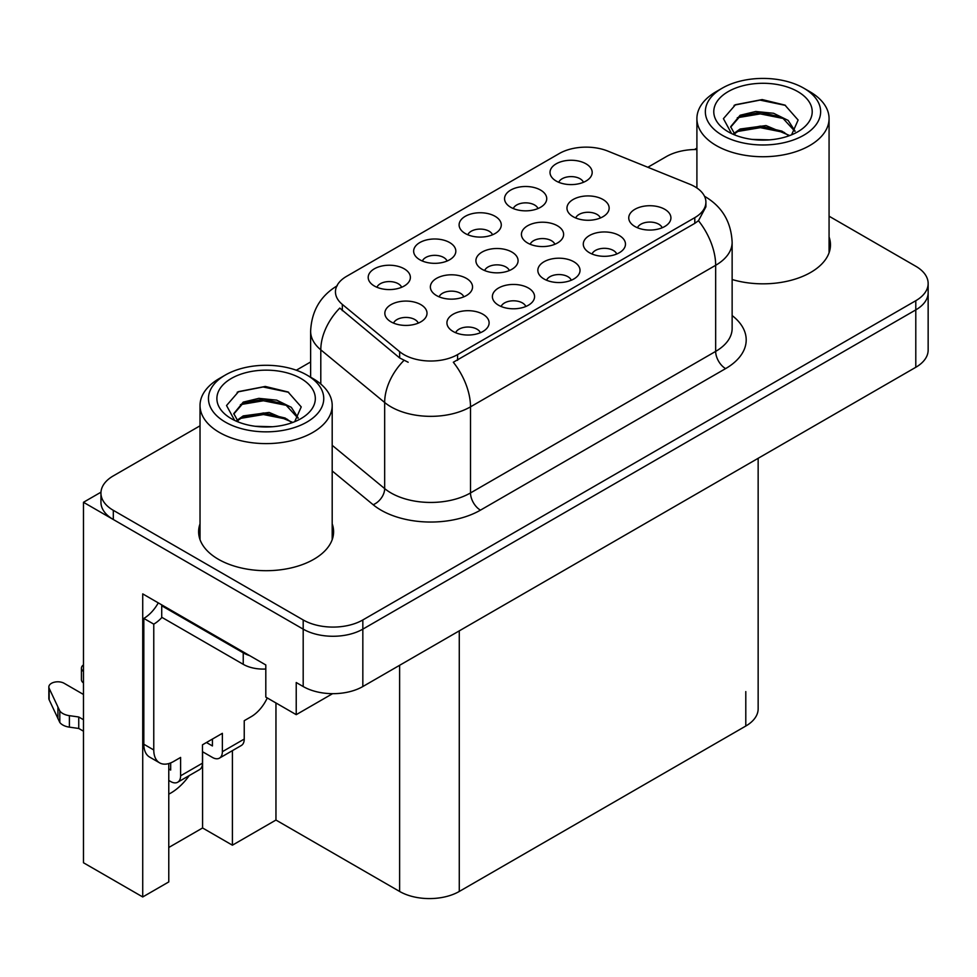 <?xml version="1.0" encoding="UTF-8"?>
<svg xmlns="http://www.w3.org/2000/svg" width="977" height="977" viewBox="0 0 977 977"><rect width="100%" height="100%" fill="white"/><g stroke="black" fill="none" stroke-linecap="round" stroke-linejoin="round"><path stroke-width="1.47" d="M401.632 287.275A12.652 7.303 0 0 0 398.225 283.721A12.652 7.303 0 0 0 385.768 281.865A12.652 7.303 0 0 0 376.939 287.275M404.197 268.797A21.091 12.176 0 0 0 377.171 267.442A21.091 12.176 0 0 0 370.185 282.573A21.091 12.176 0 0 0 374.374 286.017A21.091 12.176 0 0 0 408.386 282.573A21.091 12.176 0 0 0 404.197 268.797M509.335 270.556A12.652 7.303 0 0 0 505.939 266.99A12.652 7.303 0 0 0 493.47 265.146A12.652 7.303 0 0 0 484.653 270.556M511.899 252.066A21.091 12.176 0 0 0 484.885 250.71A21.091 12.176 0 0 0 477.9 265.842A21.091 12.176 0 0 0 482.076 269.286A21.091 12.176 0 0 0 516.088 265.842A21.091 12.176 0 0 0 511.899 252.066M525.821 306.497A12.652 7.303 0 0 0 522.426 302.931A12.652 7.303 0 0 0 509.957 301.087A12.652 7.303 0 0 0 501.128 306.497M528.386 288.007A21.091 12.176 0 0 0 501.36 286.652A21.091 12.176 0 0 0 494.374 301.783A21.091 12.176 0 0 0 498.563 305.227A21.091 12.176 0 0 0 532.575 301.783A21.091 12.176 0 0 0 528.386 288.007M554.863 244.262A12.652 7.303 0 0 0 551.468 240.708A12.652 7.303 0 0 0 539.011 238.852A12.652 7.303 0 0 0 530.181 244.262M557.44 225.785A21.091 12.176 0 0 0 530.413 224.417A21.091 12.176 0 0 0 523.428 239.56A21.091 12.176 0 0 0 527.617 243.004A21.091 12.176 0 0 0 561.628 239.56A21.091 12.176 0 0 0 557.44 225.785M492.53 234.785A12.652 7.303 0 0 0 489.135 231.231A12.652 7.303 0 0 0 476.666 229.375A12.652 7.303 0 0 0 467.849 234.785M495.107 216.308A21.091 12.176 0 0 0 468.081 214.952A21.091 12.176 0 0 0 461.095 230.083A21.091 12.176 0 0 0 465.284 233.527A21.091 12.176 0 0 0 499.284 230.083A21.091 12.176 0 0 0 495.107 216.308M480.366 332.73A12.652 7.303 0 0 0 476.971 329.176A12.652 7.303 0 0 0 464.502 327.319A12.652 7.303 0 0 0 455.673 332.73M482.931 314.252A21.091 12.176 0 0 0 455.905 312.896A21.091 12.176 0 0 0 448.919 328.028A21.091 12.176 0 0 0 453.108 331.472A21.091 12.176 0 0 0 487.12 328.028A21.091 12.176 0 0 0 482.931 314.252M583.44 182.308A12.652 7.303 0 0 0 580.045 178.742A12.652 7.303 0 0 0 567.576 176.898A12.652 7.303 0 0 0 558.759 182.308M586.005 163.818A21.091 12.176 0 0 0 558.991 162.463A21.091 12.176 0 0 0 552.005 177.594A21.091 12.176 0 0 0 556.182 181.038A21.091 12.176 0 0 0 590.193 177.594A21.091 12.176 0 0 0 586.005 163.818M616.731 254.008A12.652 7.303 0 0 0 613.324 250.454A12.652 7.303 0 0 0 600.867 248.598A12.652 7.303 0 0 0 592.038 254.008M619.296 235.53A21.091 12.176 0 0 0 592.27 234.162A21.091 12.176 0 0 0 585.284 249.306A21.091 12.176 0 0 0 589.473 252.75A21.091 12.176 0 0 0 623.485 249.306A21.091 12.176 0 0 0 619.296 235.53M463.806 296.837A12.652 7.303 0 0 0 460.411 293.283A12.652 7.303 0 0 0 447.942 291.427A12.652 7.303 0 0 0 439.113 296.837M466.371 278.36A21.091 12.176 0 0 0 439.345 277.004A21.091 12.176 0 0 0 432.359 292.135A21.091 12.176 0 0 0 436.548 295.579A21.091 12.176 0 0 0 470.56 292.135A21.091 12.176 0 0 0 466.371 278.36M537.985 208.553A12.652 7.303 0 0 0 534.59 204.987A12.652 7.303 0 0 0 522.121 203.143A12.652 7.303 0 0 0 513.304 208.553M540.562 190.063A21.091 12.176 0 0 0 513.536 188.708A21.091 12.176 0 0 0 506.55 203.839A21.091 12.176 0 0 0 510.727 207.283A21.091 12.176 0 0 0 544.739 203.839A21.091 12.176 0 0 0 540.562 190.063M447.075 261.03A12.652 7.303 0 0 0 443.68 257.476A12.652 7.303 0 0 0 431.223 255.62A12.652 7.303 0 0 0 422.394 261.03M449.652 242.552A21.091 12.176 0 0 0 422.626 241.197A21.091 12.176 0 0 0 415.64 256.328A21.091 12.176 0 0 0 419.829 259.772A21.091 12.176 0 0 0 453.829 256.328A21.091 12.176 0 0 0 449.652 242.552M600.403 217.969A12.652 7.303 0 0 0 597.008 214.415A12.652 7.303 0 0 0 584.539 212.559A12.652 7.303 0 0 0 575.709 217.969M602.968 199.491A21.091 12.176 0 0 0 575.942 198.136A21.091 12.176 0 0 0 568.956 213.267A21.091 12.176 0 0 0 573.145 216.711A21.091 12.176 0 0 0 607.157 213.267A21.091 12.176 0 0 0 602.968 199.491M418.266 323.131A12.652 7.303 0 0 0 414.871 319.564A12.652 7.303 0 0 0 402.402 317.72A12.652 7.303 0 0 0 393.584 323.131M420.843 304.641A21.091 12.176 0 0 0 393.816 303.285A21.091 12.176 0 0 0 386.831 318.417A21.091 12.176 0 0 0 391.008 321.86A21.091 12.176 0 0 0 425.019 318.417A21.091 12.176 0 0 0 420.843 304.641M571.276 280.252A12.652 7.303 0 0 0 567.881 276.686A12.652 7.303 0 0 0 555.412 274.842A12.652 7.303 0 0 0 546.583 280.252M573.841 261.763A21.091 12.176 0 0 0 546.815 260.407A21.091 12.176 0 0 0 539.829 275.538A21.091 12.176 0 0 0 544.018 278.982A21.091 12.176 0 0 0 578.03 275.538A21.091 12.176 0 0 0 573.841 261.763M662.174 227.763A12.652 7.303 0 0 0 658.779 224.209A12.652 7.303 0 0 0 646.322 222.353A12.652 7.303 0 0 0 637.492 227.763M664.751 209.286A21.091 12.176 0 0 0 637.725 207.93A21.091 12.176 0 0 0 630.739 223.061A21.091 12.176 0 0 0 634.928 226.505A21.091 12.176 0 0 0 668.927 223.061A21.091 12.176 0 0 0 664.751 209.286M694.794 186.656A37.956 21.921 0 0 0 689.725 184.201L607.865 151.105A37.956 21.921 0 0 0 559.247 153.56L346.579 276.344A37.956 21.921 0 0 0 335.453 291.842A37.956 21.921 0 0 0 342.329 304.409L399.642 351.671A37.956 21.921 0 0 0 457.578 354.602L694.794 217.651A37.956 21.921 0 0 0 705.907 202.154A37.956 21.921 0 0 0 694.794 186.656M100.973 492.188L83.472 502.288L303.188 629.139A42.182 24.352 0 0 0 362.833 629.139L915.791 309.892A42.182 24.352 0 0 0 928.15 292.673A42.182 24.352 0 0 1 915.791 309.892L362.833 629.139A42.182 24.352 0 0 1 303.188 629.139L113.308 519.508A42.182 24.352 0 0 1 100.949 502.288L100.949 493.104A42.182 24.352 0 0 0 113.308 510.324L303.188 619.955A42.182 24.352 0 0 0 362.833 619.955L915.791 300.708A42.182 24.352 0 0 0 928.15 283.489A42.182 24.352 0 0 0 915.791 266.269L829.07 216.198M696.906 149.078L696.088 148.602L694.488 149.53M168.777 763.562L168.777 881.926L142.727 896.959L142.727 593.894L265.805 664.958L265.805 697.102L296.226 714.663L296.226 682.52L303.188 686.538A42.182 24.352 0 0 0 362.833 686.538L915.791 367.291A42.182 24.352 0 0 0 928.15 350.071L928.15 283.489M332.595 693.67L296.226 714.663M142.727 896.959L83.472 862.752L83.472 502.288M758.152 458.311L758.152 708.813A42.182 24.352 180 0 1 745.793 726.033L459.275 891.451A42.182 24.352 180 0 1 399.617 891.451L275.954 820.045L275.954 702.952M275.954 820.045L232.404 845.19L232.404 750.641M168.777 847.486L202.581 827.971L232.404 845.19M168.777 794.142A44.991 25.976 120 0 0 189.257 775.555M202.581 827.971L202.581 751.74M200.029 523.819A67.486 38.958 0 0 0 198.624 531.732A67.486 38.958 0 0 0 218.384 559.284A67.486 38.958 0 0 0 291.928 567.735A67.486 38.958 0 0 0 333.597 531.732A67.486 38.958 0 0 0 332.192 523.819M200.029 533.002A67.486 38.958 0 0 0 199.088 536.324M705.907 202.154L705.907 206.806L698.47 220.704L694.794 223.367L453.316 362.247A49.204 28.406 60 0 1 470.511 406.835A56.239 32.473 180 0 1 390.971 406.835A56.239 32.473 180 0 1 384.669 402.5L320.798 349.839A56.239 32.473 180 0 1 310.625 331.215L310.625 377.207M408.166 362.247L399.642 357.936L339.776 308.085A49.204 32.913 129.5 0 0 320.798 349.839L320.798 384.046M732.139 279.52A67.486 38.958 0 0 0 830.474 244.861A67.486 38.958 0 0 0 829.07 236.947M696.906 149.518A42.182 24.352 0 0 0 666.265 156.638L647.849 167.275M310.625 361.966L296.312 370.222M200.029 425.813L113.308 475.884A42.182 24.352 0 0 0 100.949 493.104M333.12 536.324A67.486 38.958 0 0 0 332.192 533.002M830.01 249.453A67.486 38.958 0 0 0 829.07 246.131M769.387 139.87L752.082 139.393M756.992 139.894L764.429 140.09M789.697 135.559L766.005 125.569L740.126 129.025L733.654 133.605M788.989 135.815L781.954 131.138L760.436 126.094L739.296 130.368M795.107 131.174L788.195 120.44L773.589 113.271L755.758 111.488L740.126 115.249L730.662 126.729L735.339 135.192M730.674 127.157L740.126 116.178L760.558 112.318L782.15 117.448L794.948 131.37M734.093 134.081L739.626 130.197M809.713 91.606L803.753 88.162A57.643 33.279 180 0 1 803.753 135.229A57.643 33.279 180 0 1 722.235 135.229A57.643 33.279 180 0 1 722.235 88.162A57.643 33.279 180 0 1 803.753 88.162L809.713 91.606A66.082 38.152 180 0 1 829.07 118.583A66.082 38.152 180 0 1 809.713 145.561A66.082 38.152 180 0 1 716.263 145.561A66.082 38.152 180 0 1 696.906 118.583A66.082 38.152 180 0 1 716.263 91.606L722.235 88.162M728.195 91.606A49.204 28.406 180 0 1 797.794 91.606A49.204 28.406 180 0 1 797.794 131.785A49.204 28.406 180 0 1 728.195 131.785A49.204 28.406 180 0 1 728.195 91.606M791.578 134.826L798.124 120.037L784.934 105.101L762.182 99.569L735.498 104.71L723.42 118.657L731.553 133.556M784.446 118.718L760.277 113.894L737.305 117.741M785.545 105.418L759.996 100.106L734.899 105.015M784.397 132.469L760.35 127.669L737.281 131.529M272.498 426.741L255.205 426.277M260.102 426.766L267.539 426.973M292.807 422.43L269.115 412.441L243.236 415.909L236.764 420.489M292.099 422.699L285.076 418.009L263.546 412.966L242.406 417.24M298.217 418.046L291.305 407.311L276.699 400.143L258.868 398.36L243.236 402.121L233.772 413.613L238.449 422.076M233.784 414.028L243.236 403.049L263.668 399.19L285.272 404.319L298.07 418.241M237.216 420.953L242.748 417.069M312.835 378.478L306.863 375.034A57.643 33.279 180 0 1 306.863 422.101A57.643 33.279 180 0 1 225.345 422.101A57.643 33.279 180 0 1 225.345 375.034A57.643 33.279 180 0 1 306.863 375.034L312.835 378.478A66.082 38.152 180 0 1 332.192 405.455A66.082 38.152 180 0 1 312.835 432.432A66.082 38.152 180 0 1 219.385 432.432A66.082 38.152 180 0 1 200.029 405.455A66.082 38.152 180 0 1 219.385 378.478L225.345 375.034M231.305 378.478A49.204 28.406 180 0 1 300.904 378.478A49.204 28.406 180 0 1 300.904 418.657A49.204 28.406 180 0 1 231.305 418.657A49.204 28.406 180 0 1 231.305 378.478M294.688 421.698L301.234 406.908L288.044 391.985L265.292 386.44L238.608 391.594L226.53 405.528L234.675 420.428M287.556 405.589L263.387 400.765L240.427 404.625M288.667 392.29L263.118 386.977L238.009 391.887M287.507 419.353L263.46 414.541L240.403 418.412M267.271 697.944A28.125 16.23 -60 0 1 251.199 716.678L244.238 720.696L244.238 739.064L222.365 751.692A14.057 8.121 60 0 1 219.446 758.128A14.057 8.121 60 0 1 212.424 757.431L202.483 751.692M222.365 751.692L222.365 733.324L202.483 744.804L202.483 763.171L180.611 775.799L180.611 757.431L173.65 761.449A28.125 16.23 -60 0 1 159.593 762.842A28.125 16.23 -60 0 1 153.768 749.97L153.768 624.144L143.827 618.404A28.125 16.23 120 0 0 158.274 602.87M206.452 742.508L212.424 745.952L212.424 739.064M249.599 655.604A28.125 16.23 180 0 1 243.236 652.844L161.718 605.777A28.125 16.23 0 0 0 162.561 605.349M161.718 605.777L161.718 617.256L243.236 664.323A28.125 16.23 0 0 0 265.805 669.013M159.593 762.842L149.652 757.102A28.125 16.23 -60 0 1 143.827 744.23L143.827 618.404M161.95 617.391A28.125 16.23 -60 0 1 153.768 624.144M168.777 768.96L170.67 770.059L170.67 762.915M83.472 731.199L78.746 728.463L78.746 716.984L83.472 719.719M180.611 775.799A14.057 8.121 60 0 1 177.692 782.235A14.057 8.121 60 0 1 170.67 781.539L168.777 780.44M83.472 694.464L64.177 683.314A8.976 5.178 180 0 0 54.394 682.19A8.976 5.178 180 0 0 48.85 686.978A8.976 5.178 180 0 0 49.155 688.321L59.805 710.963A14.057 8.121 0 0 0 69.391 715.665L78.746 716.984M78.746 728.463L69.391 727.144L69.391 715.665M59.805 710.963L59.805 722.443L49.155 699.801A8.976 5.178 0 0 1 48.85 698.457L48.85 686.978M59.805 722.443A14.057 8.121 0 0 0 69.391 727.144M177.692 782.235L199.564 769.607A14.057 8.121 -120 0 0 202.483 763.171M57.924 707.214L57.924 718.693M219.446 758.128L241.319 745.5A14.057 8.121 -120 0 0 244.238 739.064M83.472 671.468A8.976 5.178 180 0 1 81.433 668.17A8.976 5.178 180 0 1 83.472 664.873M81.433 668.17L81.433 679.65A8.976 5.178 0 0 0 83.472 682.947M915.791 367.291L915.791 300.708M362.833 686.538L362.833 619.955M303.188 686.538L303.188 619.955M459.275 891.451L459.275 630.861M745.793 726.033L745.793 691.594M399.617 891.451L399.617 665.3M342.329 304.409L342.329 310.674M399.642 351.671L399.642 357.936M457.578 354.602L457.578 360.33M694.794 217.651L694.794 223.367M732.139 315.559A70.295 40.582 180 0 1 725.606 368.61L480.452 510.153A14.057 8.121 60 0 1 470.511 492.933L715.665 351.39A56.239 32.473 0 0 0 732.139 328.431L732.139 242.333A56.239 32.473 180 0 1 715.665 265.292A49.204 28.406 -120 0 0 698.47 220.704M480.452 510.153A70.295 40.582 180 0 1 381.03 510.153A70.295 40.582 180 0 1 373.153 504.73L332.192 470.951M403.843 360.537A49.204 32.913 129.5 0 0 384.669 402.5L384.669 488.598A56.239 32.473 0 0 0 390.971 492.933A56.239 32.473 0 0 0 470.511 492.933L470.511 406.835L715.665 265.292L715.665 351.39A14.057 8.121 60 0 0 725.606 368.61M113.308 510.324L113.308 519.508M332.192 445.317L384.669 488.598A14.057 9.404 -50.5 0 1 373.153 504.73M243.236 652.844L243.236 664.323M153.768 749.97L143.827 744.23M49.155 688.321L49.155 699.801M732.139 242.333C731.187 222.109 722.296 206.953 705.479 196.853L704.539 196.316M337.297 285.724C320.468 295.823 311.578 310.991 310.625 331.215M696.906 187.987L696.906 118.583M782.137 117.472L783.273 118.046M734.069 105.431L735.498 104.722M829.07 252.774L829.07 118.583M200.029 539.646L200.029 405.455M285.26 404.344L286.383 404.918M237.179 392.302L238.608 391.594M332.192 539.646L332.192 405.455"/></g></svg>
